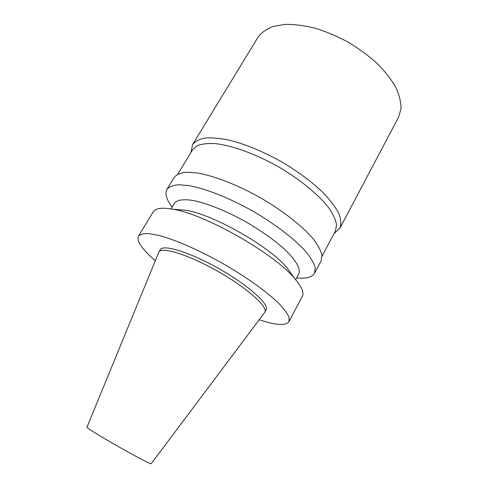 <?xml version="1.0" encoding="UTF-8"?>
<svg xmlns="http://www.w3.org/2000/svg" width="488" height="488" viewBox="0 0 488 488"><rect width="100%" height="100%" fill="white"/><g stroke="black" fill="none" stroke-linecap="round" stroke-linejoin="round"><path stroke-width="0.73" d="M191.107 151.689L192.62 144.54L257.908 37.362C261.354 32.69 266.393 29.06 273.018 26.474L284.894 24.4C294.05 24.247 304.067 25.498 314.949 28.151C326.088 31.604 337.171 36.271 348.194 42.151C358.887 48.605 368.574 55.736 377.242 63.538C385.093 71.522 391.297 79.489 395.853 87.431C399.361 95.166 401.075 102.279 400.99 108.769L398.537 117.248L339.904 228.207L334.542 233.166M87.01 427.091C83.716 427.439 152.665 466.607 151.286 463.6L264.838 312.241C268.345 307.019 247.325 288.06 217.953 271.413C188.618 254.712 161.565 246.361 158.881 252.046L87.01 427.091M158.881 252.046L160.259 249.734C162.998 243.957 190.076 252.211 219.38 268.9C248.721 285.523 269.675 304.561 266.119 309.868L264.838 312.241M155.288 260.738C142.032 249.283 136.427 241.072 138.464 236.113C140.257 234.222 143.801 233.386 149.108 233.606L159.375 235.539C175.528 239.876 198.982 250.106 222.54 263.343C245.97 276.8 266.765 291.708 278.764 303.365C284.034 308.892 287.469 313.552 289.061 317.334L288.975 321.616C285.761 325.905 275.836 325.295 259.213 319.78M138.464 236.113L153.25 211.816C155.44 208.199 161.918 207.321 172.679 209.181C204.46 213.86 274.299 253.534 294.593 278.435C301.7 286.731 304.262 292.739 302.279 296.472L288.975 321.616M176.278 209.474L185.873 210.261C212.853 214.275 269.651 246.538 286.907 267.656L292.501 275.494M171.056 208.894L174.478 203.209C177.028 199.866 183.274 198.964 193.211 200.507C207.113 203.252 226.713 211.133 246.043 221.967C260.696 230.507 273.127 239.242 283.339 248.16C295.765 259.586 301.041 268.864 298.796 273.835L295.667 279.685M172.124 207.119C166.402 199.482 164.669 193.553 166.933 189.332C169.135 186.751 173.039 185.22 178.663 184.745L189.301 185.672C205.857 188.716 229.262 197.963 252.339 210.883C275.256 224.09 295.185 239.462 306.275 252.119C311.094 258.183 314.089 263.441 315.26 267.894L314.583 273.207C312.113 277.312 306.135 278.868 296.649 277.855M166.933 189.332L174.222 177.357C176.516 174.606 180.517 172.904 186.215 172.252L196.951 172.929C213.598 175.656 236.991 184.653 259.945 197.494C282.729 210.633 302.438 226.127 313.302 239.029C318.005 245.226 320.89 250.631 321.958 255.248L321.141 260.818L314.583 273.207M177.724 174.21L192.577 149.773L197.207 145.68C201.849 143.856 208.041 143.179 215.775 143.661C232.373 145.607 255.352 153.903 277.642 166.341C299.742 179.12 318.627 194.608 328.802 207.87C333.176 214.269 335.768 219.935 336.58 224.852L335.433 230.928L322.05 256.194M192.62 144.54C195.224 141.288 199.525 139.098 205.521 137.97C212.451 137.531 220.765 138.342 230.464 140.416C246.19 144.582 262.886 151.512 280.557 161.211C297.936 171.422 312.442 182.219 324.069 193.596C330.815 200.861 335.775 207.583 338.946 213.768C341.045 219.496 341.362 224.309 339.904 228.207M185.873 210.261L172.679 209.181M286.907 267.656L294.593 278.435"/></g></svg>

